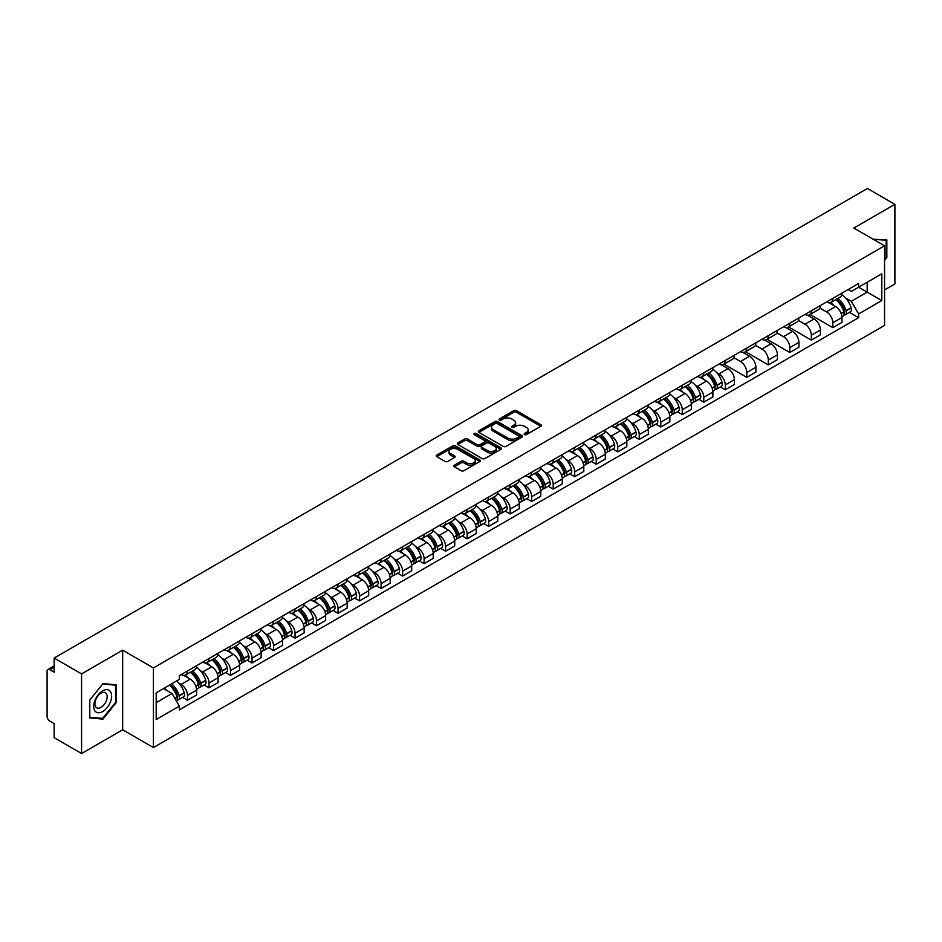 <?xml version="1.0" encoding="UTF-8"?>
<svg xmlns="http://www.w3.org/2000/svg" width="942" height="942" viewBox="0 0 942 942"><rect width="100%" height="100%" fill="white"/><g stroke="black" fill="none" stroke-linecap="round" stroke-linejoin="round"><path stroke-width="1.41" d="M524.541 434.603A1.342 0.777 0 0 0 526.437 434.603L540.826 426.29A1.919 1.107 0 0 0 541.379 425.513A1.919 1.107 0 0 0 540.826 424.736L516.452 410.665A1.919 1.107 0 0 0 513.743 410.665L499.366 418.966A1.342 0.777 0 0 0 501.262 420.061L503.122 418.99A6.123 3.532 0 0 1 511.789 418.99L513.814 420.156A6.123 3.532 0 0 1 515.615 422.664A6.123 3.532 0 0 1 513.814 425.16L511.953 426.231A1.342 0.777 0 0 0 513.849 427.327L515.71 426.255A6.123 3.532 0 0 1 524.376 426.255L526.401 427.433A6.123 3.532 0 0 1 528.203 429.929A6.123 3.532 0 0 1 526.401 432.425L524.541 433.508A1.342 0.777 0 0 0 524.541 434.603L524.541 433.508M454.327 465.218A1.919 1.107 0 0 0 453.761 465.996A1.919 1.107 0 0 0 454.327 466.773L461.168 470.717A1.919 1.107 0 0 0 463.864 470.717L479.843 461.498A1.919 1.107 0 0 0 480.408 460.72A1.919 1.107 0 0 0 479.843 459.943L455.481 445.872A1.919 1.107 0 0 0 452.772 445.872L436.794 455.092A1.919 1.107 0 0 0 436.24 455.869A1.919 1.107 0 0 0 436.794 456.658L445.06 461.427A1.919 1.107 0 0 0 447.768 461.427L454.597 457.471A1.919 1.107 0 0 0 455.163 456.693A1.919 1.107 0 0 0 454.597 455.916L450.5 453.549A5.122 2.956 0 0 1 449.004 451.453A5.122 2.956 0 0 1 452.16 448.733A5.122 2.956 0 0 1 457.741 449.369L473.779 458.624A5.122 2.956 0 0 1 475.286 460.72A5.122 2.956 0 0 1 472.119 463.452A5.122 2.956 0 0 1 466.537 462.805L463.864 461.262A1.919 1.107 0 0 0 461.168 461.262L454.327 465.218L454.327 466.773M153.416 667.925L122.672 650.168L81.577 673.895L54.13 658.058L867.452 188.482L894.9 204.332L853.805 228.058L884.562 245.803L153.416 667.925L153.416 747.548L884.562 325.426L884.562 245.803M503.263 446.414A1.919 1.107 0 0 0 505.96 446.414L521.939 437.194A1.919 1.107 0 0 0 522.504 436.417A1.919 1.107 0 0 0 521.939 435.64L497.576 421.569A1.919 1.107 0 0 0 494.868 421.569L478.889 430.788A1.919 1.107 0 0 0 478.336 431.566A1.919 1.107 0 0 0 478.889 432.354L503.263 446.414M474.756 434.886A1.342 0.777 0 0 1 476.122 435.074L476.122 433.485L500.885 447.791A1.919 1.107 0 0 1 501.45 448.569A1.919 1.107 0 0 1 500.885 449.346L484.918 458.566A1.919 1.107 0 0 1 482.21 458.566L457.847 444.506L464.677 440.585L464.677 438.996L457.847 442.94A1.919 1.107 0 0 0 457.282 443.717A1.919 1.107 0 0 0 457.847 444.506L457.847 442.94M464.677 440.585A1.919 1.107 0 0 1 467.385 440.585L467.385 438.996A1.919 1.107 0 0 0 464.677 438.996M467.385 438.996L477.264 444.695A1.919 1.107 0 0 0 479.973 444.695L484.506 442.081A1.919 1.107 0 0 0 485.071 441.303A1.919 1.107 0 0 0 484.506 440.515L474.226 434.58A1.342 0.777 0 0 1 476.122 433.485M81.577 673.895L81.577 753.518L54.13 737.668L54.13 723.574L49.855 721.113A3.898 2.249 -120 0 1 47.1 716.332L47.1 671.269A3.898 2.249 -120 0 1 47.912 669.491L54.13 665.888M884.562 289.912L894.9 283.942L894.9 204.332M81.577 753.518L122.672 729.791L153.416 747.548M54.13 658.058L54.13 672.152L49.855 669.68A3.898 2.249 -120 0 0 47.912 669.491M832.846 298.355A8.973 5.181 60 0 1 830.985 302.382L840.087 297.13A8.973 5.181 -120 0 0 841.948 293.103M819.929 308.01L826.499 311.814A8.973 5.181 60 0 1 832.846 322.8L841.948 317.548A8.973 5.181 -120 0 0 835.601 306.55L829.09 302.794M841.948 317.548L841.948 322.399L832.846 327.651L810.026 314.487M830.985 302.382A8.973 5.181 60 0 1 826.57 301.982M832.846 322.8L832.846 327.651M811.333 310.778A8.973 5.181 60 0 1 809.472 314.805L818.574 309.553A8.973 5.181 -120 0 0 820.435 305.526M788.513 326.898L811.333 340.074L820.435 334.822L820.435 329.959A8.973 5.181 -120 0 0 814.088 318.973L807.577 315.217M809.472 314.805A8.973 5.181 60 0 1 805.057 314.392M798.416 320.433L804.986 324.225A8.973 5.181 60 0 1 811.333 335.222L811.333 340.074M789.82 323.2A8.973 5.181 60 0 1 787.959 327.227L797.062 321.964A8.973 5.181 -120 0 0 798.922 317.937M767.012 339.32L789.82 352.496L798.922 347.233L798.922 342.382A8.973 5.181 -120 0 0 792.575 331.396L786.064 327.639M787.959 327.227A8.973 5.181 60 0 1 783.544 326.815M776.903 332.856L783.473 336.647A8.973 5.181 60 0 1 789.82 347.633L789.82 352.496M768.307 335.611A8.973 5.181 60 0 1 766.447 339.638L775.549 334.386A8.973 5.181 -120 0 0 777.409 330.359M745.499 351.743L768.307 364.919L777.409 359.656L777.409 354.804A8.973 5.181 -120 0 0 771.062 343.818L764.551 340.05M766.447 339.638A8.973 5.181 60 0 1 762.031 339.238M755.39 345.278L761.96 349.07A8.973 5.181 60 0 1 768.307 360.056L768.307 364.919M746.794 348.034A8.973 5.181 60 0 1 744.934 352.061L754.036 346.809A8.973 5.181 -120 0 0 755.896 342.782M723.986 364.165L746.794 377.33L755.896 372.078L755.896 367.227A8.973 5.181 -120 0 0 749.549 356.241L743.038 352.473M744.934 352.061A8.973 5.181 60 0 1 740.518 351.66M733.877 357.689L740.459 361.493A8.973 5.181 60 0 1 746.794 372.479L746.794 377.33M725.281 360.456A8.973 5.181 60 0 1 723.432 364.483L732.523 359.232A8.973 5.181 -120 0 0 734.383 355.205M720.347 386.903L725.281 389.752L734.383 384.501L734.383 379.638A8.973 5.181 -120 0 0 728.048 368.652L721.525 364.895M723.432 364.483A8.973 5.181 60 0 1 719.005 364.071M716.65 372.585L718.946 373.915A8.973 5.181 60 0 1 725.281 384.901L725.281 389.752M703.768 372.879A8.973 5.181 60 0 1 701.92 376.906L711.022 371.643A8.973 5.181 -120 0 0 712.87 367.615M698.834 399.326L703.768 402.175L712.87 396.923L712.87 392.06A8.973 5.181 -120 0 0 706.535 381.074L700.012 377.318M701.92 376.906A8.973 5.181 60 0 1 697.504 376.494M695.137 385.007L697.433 386.326A8.973 5.181 60 0 1 703.768 397.312L703.768 402.175M682.255 385.29A8.973 5.181 60 0 1 680.407 389.317L689.509 384.065A8.973 5.181 -120 0 0 691.357 380.038M677.322 411.748L682.255 414.598L691.357 409.334L691.357 404.483A8.973 5.181 -120 0 0 685.022 393.497L678.499 389.729M680.407 389.317A8.973 5.181 60 0 1 675.991 388.916M673.624 397.43L675.92 398.749A8.973 5.181 60 0 1 682.255 409.735L682.255 414.598M660.742 397.712A8.973 5.181 60 0 1 658.894 401.739L667.996 396.488A8.973 5.181 -120 0 0 669.844 392.461M655.809 424.159L660.754 427.009L669.844 421.757L669.844 416.906A8.973 5.181 -120 0 0 663.509 405.92L656.986 402.152M658.894 401.739A8.973 5.181 60 0 1 654.478 401.339M652.111 409.841L654.407 411.171A8.973 5.181 60 0 1 660.754 422.157L660.754 427.009M639.241 410.135A8.973 5.181 60 0 1 637.381 414.162L646.483 408.91A8.973 5.181 -120 0 0 648.332 404.883M634.296 436.582L639.241 439.431L648.343 434.18L648.343 429.317A8.973 5.181 -120 0 0 641.997 418.33L635.485 414.574M637.381 414.162A8.973 5.181 60 0 1 632.965 413.762M630.598 422.263L632.894 423.594A8.973 5.181 60 0 1 639.241 434.58L639.241 439.431M617.728 422.558A8.973 5.181 60 0 1 615.868 426.585L624.97 421.321A8.973 5.181 -120 0 0 626.83 417.294M612.783 449.004L617.728 451.854L626.83 446.602L626.83 441.739A8.973 5.181 -120 0 0 620.484 430.753L613.972 426.997M615.868 426.585A8.973 5.181 60 0 1 611.452 426.173M609.085 434.686L611.382 436.005A8.973 5.181 60 0 1 617.728 446.991L617.728 451.854M596.215 434.968A8.973 5.181 60 0 1 594.355 438.996L603.457 433.744A8.973 5.181 -120 0 0 605.317 429.717M591.282 461.427L596.215 464.276L605.317 459.013L605.317 454.162A8.973 5.181 -120 0 0 598.971 443.176L592.459 439.419M594.355 438.996A8.973 5.181 60 0 1 589.939 438.595M587.572 447.109L589.869 448.427A8.973 5.181 60 0 1 596.215 459.413L596.215 464.276M574.702 447.391A8.973 5.181 60 0 1 572.842 451.418L581.944 446.167A8.973 5.181 -120 0 0 583.804 442.139M569.769 473.838L574.702 476.687L583.804 471.436L583.804 466.584A8.973 5.181 -120 0 0 577.458 455.598L570.946 451.83M572.842 451.418A8.973 5.181 60 0 1 568.426 451.018M566.06 459.519L568.356 460.85A8.973 5.181 60 0 1 574.702 471.836L574.702 476.687M553.189 459.814A8.973 5.181 60 0 1 551.329 463.841L560.431 458.589A8.973 5.181 -120 0 0 562.292 454.562M548.256 486.26L553.189 489.11L562.292 483.858L562.292 479.007A8.973 5.181 -120 0 0 555.945 468.009L549.433 464.253M551.329 463.841A8.973 5.181 60 0 1 546.913 463.44M544.547 471.942L546.843 473.273A8.973 5.181 60 0 1 553.189 484.259L553.189 489.11M531.677 472.236A8.973 5.181 60 0 1 529.816 476.263L538.918 471.012A8.973 5.181 -120 0 0 540.779 466.985M526.743 498.683L531.677 501.533L540.779 496.281L540.779 491.418A8.973 5.181 -120 0 0 534.432 480.432L527.92 476.676M529.816 476.263A8.973 5.181 60 0 1 525.4 475.851M523.034 484.365L525.33 485.683A8.973 5.181 60 0 1 531.677 496.681L531.677 501.533M510.164 484.659A8.973 5.181 60 0 1 508.303 488.686L517.405 483.423A8.973 5.181 -120 0 0 519.266 479.396M505.23 511.106L510.164 513.955L519.266 508.704L519.266 503.84A8.973 5.181 -120 0 0 512.919 492.854L506.407 489.098M508.303 488.686A8.973 5.181 60 0 1 503.888 488.274M501.521 496.787L503.817 498.106A8.973 5.181 60 0 1 510.164 509.092L510.164 513.955M488.651 497.07A8.973 5.181 60 0 1 486.79 501.097L495.892 495.845A8.973 5.181 -120 0 0 497.753 491.818M483.717 523.528L488.651 526.378L497.753 521.114L497.753 516.263A8.973 5.181 -120 0 0 491.406 505.277L484.894 501.509M486.79 501.097A8.973 5.181 60 0 1 482.375 500.697M480.008 509.21L482.304 510.529A8.973 5.181 60 0 1 488.651 521.515L488.651 526.378M467.138 509.492A8.973 5.181 60 0 1 465.277 513.52L474.379 508.268A8.973 5.181 -120 0 0 476.24 504.241M462.204 535.939L467.138 538.789L476.24 533.537L476.24 528.686A8.973 5.181 -120 0 0 469.893 517.7L463.382 513.932M465.277 513.52A8.973 5.181 60 0 1 460.862 513.119M458.495 521.621L460.791 522.951A8.973 5.181 60 0 1 467.138 533.937L467.138 538.789M445.625 521.915A8.973 5.181 60 0 1 443.764 525.942L452.867 520.69A8.973 5.181 -120 0 0 454.727 516.663M440.691 548.362L445.625 551.211L454.727 545.96L454.727 541.097A8.973 5.181 -120 0 0 448.38 530.111L441.869 526.354M443.764 525.942A8.973 5.181 60 0 1 439.349 525.53M436.994 534.043L439.278 535.374A8.973 5.181 60 0 1 445.625 546.36L445.625 551.211M424.112 534.338A8.973 5.181 60 0 1 422.252 538.365L431.354 533.101A8.973 5.181 -120 0 0 433.214 529.074M419.178 560.784L424.112 563.634L433.214 558.382L433.214 553.519A8.973 5.181 -120 0 0 426.867 542.533L420.356 538.777M422.252 538.365A8.973 5.181 60 0 1 417.836 537.953M415.481 546.466L417.777 547.785A8.973 5.181 60 0 1 424.112 558.771L424.112 563.634M402.599 546.749A8.973 5.181 60 0 1 400.739 550.776L409.841 545.524A8.973 5.181 -120 0 0 411.701 541.497M397.665 573.207L402.599 576.057L411.701 570.793L411.701 565.942A8.973 5.181 -120 0 0 405.366 554.956L398.843 551.188M400.739 550.776A8.973 5.181 60 0 1 396.323 550.375M393.968 558.889L396.264 560.207A8.973 5.181 60 0 1 402.599 571.193L402.599 576.057M381.086 559.171A8.973 5.181 60 0 1 379.237 563.198L388.328 557.947A8.973 5.181 -120 0 0 390.188 553.92M376.152 585.618L381.086 588.467L390.188 583.216L390.188 578.364A8.973 5.181 -120 0 0 383.853 567.378L377.33 563.61M379.237 563.198A8.973 5.181 60 0 1 374.822 562.798M372.455 571.299L374.751 572.63A8.973 5.181 60 0 1 381.086 583.616L381.086 588.467M359.573 571.594A8.973 5.181 60 0 1 357.725 575.621L366.827 570.369A8.973 5.181 -120 0 0 368.675 566.342M354.639 598.04L359.573 600.89L368.675 595.638L368.675 590.775A8.973 5.181 -120 0 0 362.34 579.789L355.817 576.033M357.725 575.621A8.973 5.181 60 0 1 353.309 575.221M350.942 583.722L353.238 585.053A8.973 5.181 60 0 1 359.573 596.039L359.573 600.89M338.06 584.016A8.973 5.181 60 0 1 336.212 588.043L345.314 582.78A8.973 5.181 -120 0 0 347.162 578.753M333.127 610.463L338.06 613.313L347.162 608.061L347.162 603.198A8.973 5.181 -120 0 0 340.827 592.212L334.304 588.456M336.212 588.043A8.973 5.181 60 0 1 331.796 587.631M329.429 596.145L331.725 597.463A8.973 5.181 60 0 1 338.06 608.45L338.06 613.313M316.559 596.439A8.973 5.181 60 0 1 314.699 600.466L323.801 595.203A8.973 5.181 -120 0 0 325.649 591.176M311.614 622.886L316.559 625.735L325.649 620.472L325.649 615.621A8.973 5.181 -120 0 0 319.314 604.634L312.803 600.878M314.699 600.466A8.973 5.181 60 0 1 310.283 600.054M307.916 608.567L310.212 609.886A8.973 5.181 60 0 1 316.559 620.872L316.559 625.735M295.046 608.85A8.973 5.181 60 0 1 293.186 612.877L302.288 607.625A8.973 5.181 -120 0 0 304.148 603.598M290.101 635.297L295.046 638.146L304.148 632.894L304.148 628.043A8.973 5.181 -120 0 0 297.802 617.057L291.29 613.289M293.186 612.877A8.973 5.181 60 0 1 288.77 612.477M286.403 620.978L288.699 622.309A8.973 5.181 60 0 1 295.046 633.295L295.046 638.146M273.533 621.273A8.973 5.181 60 0 1 271.673 625.3L280.775 620.048A8.973 5.181 -120 0 0 282.635 616.021M268.6 647.719L273.533 650.569L282.635 645.317L282.635 640.466A8.973 5.181 -120 0 0 276.289 629.468L269.777 625.712M271.673 625.3A8.973 5.181 60 0 1 267.257 624.899M264.89 633.401L267.187 634.731A8.973 5.181 60 0 1 273.533 645.717L273.533 650.569M252.02 633.695A8.973 5.181 60 0 1 250.16 637.722L259.262 632.471A8.973 5.181 -120 0 0 261.122 628.444M247.087 660.142L252.02 662.991L261.122 657.74L261.122 652.877A8.973 5.181 -120 0 0 254.776 641.891L248.264 638.134M250.16 637.722A8.973 5.181 60 0 1 245.744 637.31M243.377 645.823L245.674 647.154A8.973 5.181 60 0 1 252.02 658.14L252.02 662.991M230.507 646.118A8.973 5.181 60 0 1 228.647 650.145L237.749 644.881A8.973 5.181 -120 0 0 239.609 640.854M225.574 672.564L230.507 675.414L239.609 670.162L239.609 665.299A8.973 5.181 -120 0 0 233.263 654.313L226.751 650.557M228.647 650.145A8.973 5.181 60 0 1 224.231 649.733M221.865 658.246L224.161 659.565A8.973 5.181 60 0 1 230.507 670.551L230.507 675.414M208.994 658.529A8.973 5.181 60 0 1 207.134 662.556L216.236 657.304A8.973 5.181 -120 0 0 218.097 653.277M204.061 684.987L208.994 687.837L218.097 682.573L218.097 677.722A8.973 5.181 -120 0 0 211.75 666.736L205.238 662.968M207.134 662.556A8.973 5.181 60 0 1 202.718 662.155M200.352 670.669L202.648 671.987A8.973 5.181 60 0 1 208.994 682.974L208.994 687.837M187.482 670.951A8.973 5.181 60 0 1 185.621 674.978L194.723 669.727A8.973 5.181 -120 0 0 196.584 665.7M182.548 697.398L187.482 700.247L196.584 694.996L196.584 690.145A8.973 5.181 -120 0 0 190.237 679.158L183.725 675.39M185.621 674.978A8.973 5.181 60 0 1 181.205 674.578M178.839 683.08L181.135 684.41A8.973 5.181 60 0 1 187.482 695.396L187.482 700.247M848.083 289.559L851.321 291.431L881.794 273.828L867.182 282.27L867.182 292.15L851.321 301.299L845.716 298.061M156.184 702.638L172.033 693.489L179.345 706.147L156.184 719.523L156.184 692.77L179.345 679.394L179.345 675.649L858.633 283.471L858.633 287.204L881.794 300.58L858.633 313.957L851.321 301.299M881.794 273.828L881.794 300.58M179.345 706.147L179.345 709.879L858.633 317.701L858.633 313.957M884.562 260.498L886.834 257.661L886.834 239.927L873.14 239.221M122.672 650.168L122.672 729.791M89.643 717.922L102.949 719.111L116.255 702.555L116.255 684.81L102.949 683.621L89.643 700.177L89.643 717.922M172.033 693.489L163.484 688.543M849.425 312.379L858.633 317.701M886.139 257.272L886.834 257.661M101.548 718.299L102.949 719.111M115.572 702.155L116.255 702.555M525.083 434.792L526.401 434.026A6.123 3.532 0 0 0 528.203 431.518L528.203 429.929M515.615 422.664L515.615 424.253A6.123 3.532 0 0 1 513.814 426.75L512.495 427.515M540.79 426.314L516.452 412.255A1.919 1.107 0 0 0 513.743 412.255L499.908 420.25M521.939 435.64L521.939 437.194L497.576 423.158A1.919 1.107 0 0 0 494.868 423.158L478.925 432.366M518.559 436.958A1.342 0.777 0 0 0 518.559 435.863L497.164 423.523A1.342 0.777 0 0 0 495.268 423.523L493.314 424.654A6.123 3.532 0 0 0 491.512 427.15A6.123 3.532 0 0 0 493.314 429.658L507.926 438.101A6.123 3.532 0 0 0 516.593 438.101L518.559 436.958L518.559 438.56A1.342 0.777 0 0 0 518.948 438.006L518.948 436.417M491.512 427.15L491.512 428.751A6.123 3.532 0 0 0 493.314 431.248L493.314 429.658M518.559 438.56L516.593 439.69A6.123 3.532 0 0 1 507.926 439.69L493.314 431.248M467.385 440.585L477.264 446.296A1.919 1.107 0 0 0 479.973 446.296L484.506 443.67A1.919 1.107 0 0 0 485.071 442.893L485.071 441.303M476.122 435.074L500.861 449.369M487.52 450.617A5.122 2.956 0 0 0 493.102 451.265A5.122 2.956 0 0 0 496.269 448.533A5.122 2.956 0 0 0 494.762 446.437L489.11 443.176A1.919 1.107 0 0 0 486.402 443.176L481.868 445.79A1.919 1.107 0 0 0 481.315 446.579A1.919 1.107 0 0 0 481.868 447.356L487.52 450.617L487.52 452.207A5.122 2.956 0 0 0 493.102 452.855A5.122 2.956 0 0 0 496.269 450.123L496.269 448.533M481.315 446.579L481.315 448.168A1.919 1.107 0 0 0 481.868 448.945L481.868 447.356M487.52 452.207L481.868 448.945M475.286 460.72L475.286 462.31A5.122 2.956 0 0 1 472.119 465.042A5.122 2.956 0 0 1 466.537 464.406L463.864 462.863A1.919 1.107 0 0 0 461.168 462.863L454.35 466.796M449.004 451.453L449.004 453.055A5.122 2.956 0 0 0 450.5 455.139L450.5 453.549M454.574 457.494L450.5 455.139M479.843 459.943L479.843 461.498L455.481 447.462A1.919 1.107 0 0 0 452.772 447.462L436.829 456.67M836.237 299.356A12.281 7.089 60 0 1 836.296 299.391A12.281 7.089 60 0 1 844.373 310.413L844.444 310.672A2.39 1.378 60 0 1 844.067 312.544A2.39 1.378 60 0 1 844.02 312.579M835.695 299.662A14.825 8.56 60 0 1 843.844 311.896L843.914 312.143A4.922 2.838 60 0 1 843.137 316.017L841.913 316.724M843.973 314.922A4.922 2.838 -120 0 0 845.339 314.746A4.922 2.838 -120 0 0 846.116 310.872L846.046 310.625A14.825 8.56 -120 0 0 837.897 298.39M841.759 294.669A14.825 8.56 60 0 1 851.073 307.716L851.156 307.963A4.922 2.838 60 0 1 850.379 311.837L845.339 314.746M830.644 302.559A14.825 8.56 60 0 1 833.729 305.479M840.935 305.491L842.831 306.586M873.163 239.233L886.139 240.281L886.139 257.472L884.562 259.439M885.292 239.786L886.139 240.281M110.438 691.546A12.682 7.324 120 0 0 98.192 694.831A12.682 7.324 120 0 0 94.906 710.869A12.682 7.324 120 0 0 107.153 707.583A12.682 7.324 120 0 0 110.438 691.546M106.352 693.653A8.678 5.016 120 0 0 105.374 692.747A8.678 5.016 120 0 0 97.309 696.797A8.678 5.016 120 0 0 95.731 706.877A8.678 5.016 120 0 0 96.696 707.783A8.678 5.016 120 0 0 104.774 703.733A8.678 5.016 120 0 0 106.352 693.653M102.678 718.393L89.784 717.251L89.784 700.059L102.678 684.01L115.572 685.164L115.572 702.355L102.678 718.393M114.712 684.669L115.572 685.164M707.159 373.88A12.281 7.089 60 0 1 707.218 373.915A12.281 7.089 60 0 1 715.308 384.937L715.378 385.184A2.39 1.378 60 0 1 715.002 387.068A2.39 1.378 60 0 1 714.943 387.091M706.618 374.186A14.825 8.56 60 0 1 714.766 386.408L714.837 386.667A4.922 2.838 60 0 1 714.06 390.53L712.835 391.236M714.907 389.446A4.922 2.838 -120 0 0 716.261 389.258A4.922 2.838 -120 0 0 717.05 385.396L716.968 385.137A14.825 8.56 -120 0 0 708.831 372.914M712.682 369.193A14.825 8.56 60 0 1 722.008 382.228L722.078 382.487A4.922 2.838 60 0 1 721.301 386.35L716.261 389.258M701.566 377.071A14.825 8.56 60 0 1 704.663 379.991M711.869 380.015L713.753 381.11M685.646 386.291A12.281 7.089 60 0 1 685.705 386.326A12.281 7.089 60 0 1 693.795 397.359L693.865 397.606A2.39 1.378 60 0 1 693.489 399.49A2.39 1.378 60 0 1 693.43 399.514M685.105 386.609A14.825 8.56 60 0 1 693.253 398.831L693.324 399.09A4.922 2.838 60 0 1 692.547 402.952L691.322 403.659M693.394 401.869A4.922 2.838 -120 0 0 694.76 401.681A4.922 2.838 -120 0 0 695.537 397.818L695.455 397.559A14.825 8.56 -120 0 0 687.319 385.325M691.181 381.616A14.825 8.56 60 0 1 700.495 394.651L700.565 394.91A4.922 2.838 60 0 1 699.788 398.772L694.76 401.681M680.053 389.493A14.825 8.56 60 0 1 683.15 392.414M690.356 392.437L692.24 393.532M664.134 398.713A12.281 7.089 60 0 1 664.192 398.749A12.281 7.089 60 0 1 672.282 409.77L672.352 410.029A2.39 1.378 60 0 1 671.976 411.901A2.39 1.378 60 0 1 671.917 411.937M663.592 399.019A14.825 8.56 60 0 1 671.74 411.254L671.811 411.513A4.922 2.838 60 0 1 671.034 415.375L669.809 416.081M671.882 414.28A4.922 2.838 -120 0 0 673.247 414.103A4.922 2.838 -120 0 0 674.025 410.229L673.942 409.982A14.825 8.56 -120 0 0 665.806 397.748M669.668 394.039A14.825 8.56 60 0 1 678.982 407.074L679.052 407.333A4.922 2.838 60 0 1 678.275 411.195L673.247 414.103M658.54 401.916A14.825 8.56 60 0 1 661.637 404.836M668.844 404.86L670.728 405.943M642.621 411.136A12.281 7.089 60 0 1 642.679 411.171A12.281 7.089 60 0 1 650.769 422.193L650.84 422.452A2.39 1.378 60 0 1 650.463 424.324A2.39 1.378 60 0 1 650.404 424.347M642.079 411.442A14.825 8.56 60 0 1 650.227 423.676L650.298 423.924A4.922 2.838 60 0 1 649.521 427.798L648.296 428.504M650.369 426.702A4.922 2.838 -120 0 0 651.734 426.526A4.922 2.838 -120 0 0 652.512 422.652L652.441 422.405A14.825 8.56 -120 0 0 644.293 410.17M648.155 406.449A14.825 8.56 60 0 1 657.469 419.496L657.54 419.743A4.922 2.838 60 0 1 656.762 423.617L651.734 426.526M637.028 414.339A14.825 8.56 60 0 1 640.124 417.259M647.331 417.271L649.215 418.366M621.108 423.559A12.281 7.089 60 0 1 621.167 423.594A12.281 7.089 60 0 1 629.256 434.615L629.327 434.874A2.39 1.378 60 0 1 628.95 436.747A2.39 1.378 60 0 1 628.891 436.77M620.578 423.865A14.825 8.56 60 0 1 628.714 436.099L628.785 436.346A4.922 2.838 60 0 1 628.008 440.208L626.783 440.927M628.856 439.125A4.922 2.838 -120 0 0 630.222 438.937A4.922 2.838 -120 0 0 630.999 435.074L630.928 434.815A14.825 8.56 -120 0 0 622.78 422.593M626.642 418.872A14.825 8.56 60 0 1 635.956 431.919L636.027 432.166A4.922 2.838 60 0 1 635.249 436.04L630.222 438.937M615.515 426.75A14.825 8.56 60 0 1 618.611 429.67M625.818 429.693L627.713 430.788M599.595 435.969A12.281 7.089 60 0 1 599.654 436.005A12.281 7.089 60 0 1 607.743 447.038L607.814 447.285A2.39 1.378 60 0 1 607.437 449.169A2.39 1.378 60 0 1 607.39 449.193M599.065 436.287A14.825 8.56 60 0 1 607.201 448.51L607.272 448.769A4.922 2.838 60 0 1 606.495 452.631L605.27 453.337M607.343 451.548A4.922 2.838 -120 0 0 608.709 451.359A4.922 2.838 -120 0 0 609.486 447.497L609.415 447.238A14.825 8.56 -120 0 0 601.267 435.016M605.129 431.295A14.825 8.56 60 0 1 614.443 444.33L614.514 444.589A4.922 2.838 60 0 1 613.737 448.451L608.709 451.359M594.002 439.172A14.825 8.56 60 0 1 597.098 442.092M604.305 442.116L606.201 443.211M578.082 448.392A12.281 7.089 60 0 1 578.153 448.427A12.281 7.089 60 0 1 586.23 459.449L586.301 459.708A2.39 1.378 60 0 1 585.924 461.58A2.39 1.378 60 0 1 585.877 461.615M577.552 448.698A14.825 8.56 60 0 1 585.688 460.932L585.771 461.191A4.922 2.838 60 0 1 584.982 465.054L583.757 465.76M585.83 463.97A4.922 2.838 -120 0 0 587.196 463.782A4.922 2.838 -120 0 0 587.973 459.92L587.902 459.661A14.825 8.56 -120 0 0 579.754 447.426M583.616 443.717A14.825 8.56 60 0 1 592.93 456.752L593.001 457.011A4.922 2.838 60 0 1 592.224 460.873L587.196 463.782M572.489 451.595A14.825 8.56 60 0 1 575.586 454.515M582.792 454.539L584.688 455.622M556.569 460.815A12.281 7.089 60 0 1 556.64 460.85A12.281 7.089 60 0 1 564.717 471.871L564.788 472.13A2.39 1.378 60 0 1 564.411 474.003A2.39 1.378 60 0 1 564.364 474.038M556.039 461.121A14.825 8.56 60 0 1 564.176 473.355L564.258 473.602A4.922 2.838 60 0 1 563.481 477.476L562.256 478.183M564.317 476.381A4.922 2.838 -120 0 0 565.683 476.205A4.922 2.838 -120 0 0 566.46 472.331L566.389 472.083A14.825 8.56 -120 0 0 558.241 459.849M562.103 456.14A14.825 8.56 60 0 1 571.417 469.175L571.488 469.422A4.922 2.838 60 0 1 570.711 473.296L565.683 476.205M550.976 464.017A14.825 8.56 60 0 1 554.073 466.938M561.279 466.961L563.175 468.044M535.056 473.237A12.281 7.089 60 0 1 535.127 473.273A12.281 7.089 60 0 1 543.204 484.294L543.275 484.553A2.39 1.378 60 0 1 542.898 486.425A2.39 1.378 60 0 1 542.851 486.449M534.526 473.543A14.825 8.56 60 0 1 542.674 485.778L542.745 486.025A4.922 2.838 60 0 1 541.968 489.899L540.743 490.605M542.804 488.804A4.922 2.838 -120 0 0 544.17 488.615A4.922 2.838 -120 0 0 544.947 484.753L544.876 484.494A14.825 8.56 -120 0 0 536.728 472.272M540.59 468.551A14.825 8.56 60 0 1 549.904 481.597L549.975 481.845A4.922 2.838 60 0 1 549.198 485.719L544.17 488.615M529.463 476.428A14.825 8.56 60 0 1 532.56 479.36M539.766 479.372L541.662 480.467M513.543 485.648A12.281 7.089 60 0 1 513.614 485.683A12.281 7.089 60 0 1 521.691 496.717L521.762 496.964A2.39 1.378 60 0 1 521.385 498.848A2.39 1.378 60 0 1 521.338 498.871M513.013 485.966A14.825 8.56 60 0 1 521.162 498.188L521.232 498.448A4.922 2.838 60 0 1 520.455 502.31L519.23 503.016M521.291 501.226A4.922 2.838 -120 0 0 522.657 501.038A4.922 2.838 -120 0 0 523.434 497.176L523.363 496.917A14.825 8.56 -120 0 0 515.215 484.694M519.077 480.973A14.825 8.56 60 0 1 528.391 494.008L528.474 494.267A4.922 2.838 60 0 1 527.685 498.13L522.657 501.038M507.962 488.851A14.825 8.56 60 0 1 511.047 491.771M518.253 491.795L520.149 492.89M492.042 498.071A12.281 7.089 60 0 1 492.101 498.106A12.281 7.089 60 0 1 500.178 509.139L500.261 509.387A2.39 1.378 60 0 1 499.872 511.259A2.39 1.378 60 0 1 499.825 511.294M491.5 498.389A14.825 8.56 60 0 1 499.649 510.611L499.719 510.87A4.922 2.838 60 0 1 498.942 514.732L497.717 515.439M499.778 513.649A4.922 2.838 -120 0 0 501.144 513.461A4.922 2.838 -120 0 0 501.921 509.598L501.851 509.339A14.825 8.56 -120 0 0 493.702 497.105M497.564 493.396A14.825 8.56 60 0 1 506.878 506.431L506.961 506.69A4.922 2.838 60 0 1 506.184 510.552L501.144 513.461M486.449 501.274A14.825 8.56 60 0 1 489.534 504.194M496.74 504.217L498.636 505.301M470.529 510.493A12.281 7.089 60 0 1 470.588 510.529A12.281 7.089 60 0 1 478.666 521.55L478.748 521.809A2.39 1.378 60 0 1 478.371 523.681A2.39 1.378 60 0 1 478.312 523.717M469.987 510.8A14.825 8.56 60 0 1 478.136 523.034L478.206 523.293A4.922 2.838 60 0 1 477.429 527.155L476.205 527.861M478.265 526.06A4.922 2.838 -120 0 0 479.631 525.883A4.922 2.838 -120 0 0 480.408 522.009L480.338 521.762A14.825 8.56 -120 0 0 472.189 509.528M476.051 505.819A14.825 8.56 60 0 1 485.377 518.854L485.448 519.113A4.922 2.838 60 0 1 484.671 522.975L479.631 525.883M464.936 513.696A14.825 8.56 60 0 1 468.033 516.616M475.239 516.64L477.123 517.723M449.016 522.916A12.281 7.089 60 0 1 449.075 522.951A12.281 7.089 60 0 1 457.153 533.973L457.235 534.232A2.39 1.378 60 0 1 456.858 536.104A2.39 1.378 60 0 1 456.799 536.128M448.474 523.222A14.825 8.56 60 0 1 456.623 535.456L456.693 535.704A4.922 2.838 60 0 1 455.916 539.578L454.692 540.284M456.752 538.483A4.922 2.838 -120 0 0 458.118 538.294A4.922 2.838 -120 0 0 458.895 534.432L458.825 534.185A14.825 8.56 -120 0 0 450.676 521.95M454.539 518.23A14.825 8.56 60 0 1 463.864 531.276L463.935 531.524A4.922 2.838 60 0 1 463.158 535.397L458.118 538.294M443.423 526.119A14.825 8.56 60 0 1 446.52 529.039M453.726 529.051L455.61 530.146M427.503 535.339A12.281 7.089 60 0 1 427.562 535.374A12.281 7.089 60 0 1 435.651 546.395L435.722 546.643A2.39 1.378 60 0 1 435.345 548.527A2.39 1.378 60 0 1 435.286 548.55M426.962 535.645A14.825 8.56 60 0 1 435.11 547.867L435.18 548.126A4.922 2.838 60 0 1 434.403 551.988L433.179 552.695M435.239 550.905A4.922 2.838 -120 0 0 436.605 550.717A4.922 2.838 -120 0 0 437.382 546.855L437.312 546.596A14.825 8.56 -120 0 0 429.163 534.373M433.026 530.652A14.825 8.56 60 0 1 442.351 543.687L442.422 543.946A4.922 2.838 60 0 1 441.645 547.808L436.605 550.717M421.91 538.53A14.825 8.56 60 0 1 425.007 541.45M432.213 541.473L434.097 542.568M405.99 547.749A12.281 7.089 60 0 1 406.049 547.785A12.281 7.089 60 0 1 414.139 558.818L414.209 559.065A2.39 1.378 60 0 1 413.832 560.949A2.39 1.378 60 0 1 413.773 560.973M405.449 548.067A14.825 8.56 60 0 1 413.597 560.29L413.668 560.549A4.922 2.838 60 0 1 412.89 564.411L411.666 565.118M413.738 563.328A4.922 2.838 -120 0 0 415.092 563.139A4.922 2.838 -120 0 0 415.869 559.277L415.799 559.018A14.825 8.56 -120 0 0 407.662 546.784M411.513 543.075A14.825 8.56 60 0 1 420.838 556.11L420.909 556.369A4.922 2.838 60 0 1 420.132 560.231L415.092 563.139M400.397 550.952A14.825 8.56 60 0 1 403.494 553.872M410.7 553.896L412.584 554.991M384.477 560.172A12.281 7.089 60 0 1 384.536 560.207A12.281 7.089 60 0 1 392.626 571.229L392.696 571.488A2.39 1.378 60 0 1 392.319 573.36A2.39 1.378 60 0 1 392.261 573.395M383.936 560.478A14.825 8.56 60 0 1 392.084 572.712L392.155 572.971A4.922 2.838 60 0 1 391.377 576.834L390.153 577.54M392.225 575.75A4.922 2.838 -120 0 0 393.579 575.562A4.922 2.838 -120 0 0 394.357 571.688L394.286 571.441A14.825 8.56 -120 0 0 386.149 559.207M390 555.497A14.825 8.56 60 0 1 399.326 568.532L399.396 568.791A4.922 2.838 60 0 1 398.619 572.654L393.579 575.562M378.884 563.375A14.825 8.56 60 0 1 381.981 566.295M389.187 566.319L391.071 567.402M362.964 572.595A12.281 7.089 60 0 1 363.023 572.63A12.281 7.089 60 0 1 371.113 583.651L371.183 583.91A2.39 1.378 60 0 1 370.807 585.783A2.39 1.378 60 0 1 370.748 585.818M362.423 572.901A14.825 8.56 60 0 1 370.571 585.135L370.642 585.382A4.922 2.838 60 0 1 369.865 589.256L368.64 589.963M370.712 588.161A4.922 2.838 -120 0 0 372.066 587.985A4.922 2.838 -120 0 0 372.855 584.111L372.773 583.863A14.825 8.56 -120 0 0 364.636 571.629M368.499 567.908A14.825 8.56 60 0 1 377.813 580.955L377.883 581.202A4.922 2.838 60 0 1 377.106 585.076L372.066 587.985M357.371 575.798A14.825 8.56 60 0 1 360.468 578.718M367.674 578.729L369.558 579.825M341.451 585.017A12.281 7.089 60 0 1 341.51 585.053A12.281 7.089 60 0 1 349.6 596.074L349.67 596.333A2.39 1.378 60 0 1 349.294 598.205A2.39 1.378 60 0 1 349.235 598.229M340.91 585.323A14.825 8.56 60 0 1 349.058 597.558L349.129 597.805A4.922 2.838 60 0 1 348.352 601.679L347.127 602.385M349.199 600.584A4.922 2.838 -120 0 0 350.565 600.395A4.922 2.838 -120 0 0 351.342 596.533L351.26 596.274A14.825 8.56 -120 0 0 343.123 584.052M346.986 580.331A14.825 8.56 60 0 1 356.3 593.378L356.37 593.625A4.922 2.838 60 0 1 355.593 597.499L350.565 600.395M335.858 588.208A14.825 8.56 60 0 1 338.955 591.129M346.161 591.152L348.045 592.247M319.939 597.428A12.281 7.089 60 0 1 319.997 597.463A12.281 7.089 60 0 1 328.087 608.497L328.157 608.744A2.39 1.378 60 0 1 327.781 610.628A2.39 1.378 60 0 1 327.722 610.652M319.397 597.746A14.825 8.56 60 0 1 327.545 609.969L327.616 610.228A4.922 2.838 60 0 1 326.839 614.09L325.614 614.796M327.686 613.007A4.922 2.838 -120 0 0 329.052 612.818A4.922 2.838 -120 0 0 329.83 608.956L329.759 608.697A14.825 8.56 -120 0 0 321.611 596.474M325.473 592.753A14.825 8.56 60 0 1 334.787 605.788L334.857 606.047A4.922 2.838 60 0 1 334.08 609.91L329.052 612.818M314.345 600.631A14.825 8.56 60 0 1 317.442 603.551M324.649 603.575L326.533 604.67M298.426 609.851A12.281 7.089 60 0 1 298.484 609.886A12.281 7.089 60 0 1 306.574 620.908L306.645 621.167A2.39 1.378 60 0 1 306.268 623.039A2.39 1.378 60 0 1 306.209 623.074M297.884 610.169A14.825 8.56 60 0 1 306.032 622.391L306.103 622.65A4.922 2.838 60 0 1 305.326 626.512L304.101 627.219M306.174 625.429A4.922 2.838 -120 0 0 307.539 625.241A4.922 2.838 -120 0 0 308.317 621.379L308.246 621.119A14.825 8.56 -120 0 0 300.098 608.885M303.96 605.176A14.825 8.56 60 0 1 313.274 618.211L313.345 618.47A4.922 2.838 60 0 1 312.567 622.332L307.539 625.241M292.832 613.054A14.825 8.56 60 0 1 295.929 615.974M303.136 615.997L305.02 617.081M276.913 622.273A12.281 7.089 60 0 1 276.972 622.309A12.281 7.089 60 0 1 285.061 633.33L285.132 633.589A2.39 1.378 60 0 1 284.755 635.461A2.39 1.378 60 0 1 284.708 635.497M276.383 622.58A14.825 8.56 60 0 1 284.519 634.814L284.59 635.061A4.922 2.838 60 0 1 283.813 638.935L282.588 639.642M284.661 637.84A4.922 2.838 -120 0 0 286.027 637.663A4.922 2.838 -120 0 0 286.804 633.789L286.733 633.542A14.825 8.56 -120 0 0 278.585 621.308M282.447 617.599A14.825 8.56 60 0 1 291.761 630.634L291.832 630.893A4.922 2.838 60 0 1 291.054 634.755L286.027 637.663M271.32 625.476A14.825 8.56 60 0 1 274.416 628.396M281.623 628.42L283.518 629.503M255.4 634.696A12.281 7.089 60 0 1 255.47 634.731A12.281 7.089 60 0 1 263.548 645.753L263.619 646.012A2.39 1.378 60 0 1 263.242 647.884A2.39 1.378 60 0 1 263.195 647.908M254.87 635.002A14.825 8.56 60 0 1 263.006 647.236L263.089 647.484A4.922 2.838 60 0 1 262.3 651.358L261.075 652.064M263.148 650.263A4.922 2.838 -120 0 0 264.514 650.074A4.922 2.838 -120 0 0 265.291 646.212L265.22 645.953A14.825 8.56 -120 0 0 257.072 633.731M260.934 630.01A14.825 8.56 60 0 1 270.248 643.056L270.319 643.304A4.922 2.838 60 0 1 269.542 647.178L264.514 650.074M249.807 637.887A14.825 8.56 60 0 1 252.903 640.819M260.11 640.831L262.006 641.926M233.887 647.107A12.281 7.089 60 0 1 233.957 647.154A12.281 7.089 60 0 1 242.035 658.175L242.106 658.423A2.39 1.378 60 0 1 241.729 660.307A2.39 1.378 60 0 1 241.682 660.33M233.357 647.425A14.825 8.56 60 0 1 241.493 659.647L241.576 659.906A4.922 2.838 60 0 1 240.787 663.769L239.574 664.475M241.635 662.685A4.922 2.838 -120 0 0 243.001 662.497A4.922 2.838 -120 0 0 243.778 658.635L243.707 658.376A14.825 8.56 -120 0 0 235.559 646.153M239.421 642.432A14.825 8.56 60 0 1 248.735 655.467L248.806 655.726A4.922 2.838 60 0 1 248.029 659.588L243.001 662.497M228.294 650.31A14.825 8.56 60 0 1 231.391 653.23M238.597 653.253L240.493 654.349M212.374 659.53A12.281 7.089 60 0 1 212.445 659.565A12.281 7.089 60 0 1 220.522 670.598L220.593 670.845A2.39 1.378 60 0 1 220.216 672.729A2.39 1.378 60 0 1 220.169 672.753M211.844 659.847A14.825 8.56 60 0 1 219.981 672.07L220.063 672.329A4.922 2.838 60 0 1 219.286 676.191L218.061 676.898M220.122 675.108A4.922 2.838 -120 0 0 221.488 674.919A4.922 2.838 -120 0 0 222.265 671.057L222.194 670.798A14.825 8.56 -120 0 0 214.046 658.564M217.908 654.855A14.825 8.56 60 0 1 227.222 667.89L227.293 668.149A4.922 2.838 60 0 1 226.516 672.011L221.488 674.919M206.781 662.732A14.825 8.56 60 0 1 209.878 665.653M217.084 665.676L218.98 666.771M190.861 671.952A12.281 7.089 60 0 1 190.932 671.987A12.281 7.089 60 0 1 199.009 683.009L199.08 683.268A2.39 1.378 60 0 1 198.703 685.14A2.39 1.378 60 0 1 198.656 685.175M190.331 672.258A14.825 8.56 60 0 1 198.479 684.493L198.55 684.752A4.922 2.838 60 0 1 197.773 688.614L196.548 689.32M198.609 687.519A4.922 2.838 -120 0 0 199.975 687.342A4.922 2.838 -120 0 0 200.752 683.468L200.681 683.221A14.825 8.56 -120 0 0 192.533 670.987M196.395 667.277A14.825 8.56 60 0 1 205.709 680.312L205.792 680.571A4.922 2.838 60 0 1 205.003 684.434L199.975 687.342M185.268 675.155A14.825 8.56 60 0 1 188.365 678.075M195.571 678.099L197.467 679.182M170.019 684.775A12.281 7.089 60 0 1 177.496 695.432L177.567 695.691A2.39 1.378 60 0 1 177.19 697.563A2.39 1.378 60 0 1 177.143 697.586M169.395 685.14A14.825 8.56 60 0 1 176.966 696.915L177.037 697.162A4.922 2.838 60 0 1 176.354 700.966M177.096 699.941A4.922 2.838 -120 0 0 178.462 699.765A4.922 2.838 -120 0 0 179.239 695.891L179.168 695.643A14.825 8.56 -120 0 0 171.597 683.868M176.637 680.96A14.825 8.56 60 0 1 184.196 692.735L184.279 692.982A4.922 2.838 60 0 1 183.502 696.856L178.462 699.765M164.355 688.049A14.825 8.56 60 0 1 166.852 690.498M174.058 690.51L175.954 691.605M208.994 682.974L218.097 677.722M230.507 670.551L239.609 665.299M252.02 658.14L261.122 652.877M273.533 645.717L282.635 640.466M295.046 633.295L304.148 628.043M316.559 620.872L325.649 615.621M338.06 608.45L347.162 603.198M359.573 596.039L368.675 590.775M381.086 583.616L390.188 578.364M402.599 571.193L411.701 565.942M424.112 558.771L433.214 553.519M445.625 546.36L454.727 541.097M467.138 533.937L476.24 528.686M488.651 521.515L497.753 516.263M510.164 509.092L519.266 503.84M531.677 496.681L540.779 491.418M553.189 484.259L562.292 479.007M574.702 471.836L583.804 466.584M596.215 459.413L605.317 454.162M617.728 446.991L626.83 441.739M639.241 434.58L648.343 429.317M660.754 422.157L669.844 416.906M682.255 409.735L691.357 404.483M703.768 397.312L712.87 392.06M725.281 384.901L734.383 379.638M746.794 372.479L755.896 367.227M768.307 360.056L777.409 354.804M789.82 347.633L798.922 342.382M811.333 335.222L820.435 329.959M187.482 695.396L196.584 690.145M181.135 684.41L190.237 679.158M202.648 671.987L211.75 666.736M224.161 659.565L233.263 654.313M245.674 647.154L254.776 641.891M267.187 634.731L276.289 629.468M288.699 622.309L297.802 617.057M310.212 609.886L319.314 604.634M331.725 597.463L340.827 592.212M353.238 585.053L362.34 579.789M374.751 572.63L383.853 567.378M396.264 560.207L405.366 554.956M417.777 547.785L426.867 542.533M439.278 535.374L448.38 530.111M460.791 522.951L469.893 517.7M482.304 510.529L491.406 505.277M503.817 498.106L512.919 492.854M525.33 485.683L534.432 480.432M546.843 473.273L555.945 468.009M568.356 460.85L577.458 455.598M589.869 448.427L598.971 443.176M611.382 436.005L620.484 430.753M632.894 423.594L641.997 418.33M654.407 411.171L663.509 405.92M675.92 398.749L685.022 393.497M697.433 386.326L706.535 381.074M718.946 373.915L728.048 368.652M740.459 361.493L749.549 356.241M761.96 349.07L771.062 343.818M783.473 336.647L792.575 331.396M804.986 324.225L814.088 318.973M826.499 311.814L835.601 306.55M54.13 667.207L49.855 669.68M526.401 434.026L526.401 432.425M511.953 427.327L511.953 426.231M513.814 426.75L513.814 425.16M499.366 420.061L499.366 418.966M513.743 412.255L513.743 410.665M516.452 412.255L516.452 410.665M540.826 426.29L540.826 424.736M478.889 432.354L478.889 430.788M494.868 423.158L494.868 421.569M497.576 423.158L497.576 421.569M507.926 439.69L507.926 438.101M516.593 439.69L516.593 438.101M477.264 446.296L477.264 444.695M479.973 446.296L479.973 444.695M484.506 443.67L484.506 442.081M500.885 449.346L500.885 447.791M461.168 462.863L461.168 461.262M463.864 462.863L463.864 461.262M466.537 464.406L466.537 462.805M454.597 457.471L454.597 455.916M436.794 456.658L436.794 455.092M452.772 447.462L452.772 445.872M455.481 447.462L455.481 445.872M841.218 313.71L843.914 312.143M846.116 310.872L851.156 307.963M846.046 310.625L851.073 307.716M843.832 311.873L844.562 311.449M841.124 313.462L843.844 311.896M712.14 388.222L714.837 386.667M717.05 385.396L722.078 382.487M716.968 385.137L722.008 382.228M712.046 387.986L715.496 385.973M690.627 400.644L693.324 399.09M695.537 397.818L700.565 394.91M695.455 397.559L700.495 394.651M690.545 400.397L693.983 398.395M669.114 413.067L671.811 411.513M674.025 410.229L679.052 407.333M673.942 409.982L678.982 407.074M669.032 412.82L672.47 410.806M647.601 425.49L650.298 423.924M652.512 422.652L657.54 419.743M652.441 422.405L657.469 419.496M647.519 425.242L650.957 423.229M626.089 437.9L628.785 436.346M630.999 435.074L636.027 432.166M630.928 434.815L635.956 431.919M626.006 437.665L629.444 435.651M604.587 450.323L607.272 448.769M609.486 447.497L614.514 444.589M609.415 447.238L614.443 444.33M604.493 450.076L607.931 448.074M583.074 462.746L585.771 461.191M587.973 459.92L593.001 457.011M587.902 459.661L592.93 456.752M582.98 462.498L586.419 460.497M561.562 475.168L564.258 473.602M566.46 472.331L571.488 469.422M566.389 472.083L571.417 469.175M561.467 474.921L564.906 472.908M540.049 487.579L542.745 486.025M544.947 484.753L549.975 481.845M544.876 484.494L549.904 481.597M539.954 487.344L543.393 485.33M518.536 500.002L521.232 498.448M523.434 497.176L528.474 494.267M523.363 496.917L528.391 494.008M518.441 499.755L521.88 497.753M497.023 512.424L499.719 510.87M501.921 509.598L506.961 506.69M501.851 509.339L506.878 506.431M499.637 510.599L500.367 510.175M496.929 512.177L499.649 510.611M475.51 524.847L478.206 523.293M480.408 522.009L485.448 519.113M480.338 521.762L485.377 518.854M478.124 523.01L478.866 522.586M475.416 524.6L478.136 523.034M453.997 537.27L456.693 535.704M458.895 534.432L463.935 531.524M458.825 534.185L463.864 531.276M456.611 535.433L457.353 535.009M453.903 537.022L456.623 535.456M432.484 549.681L435.18 548.126M437.382 546.855L442.422 543.946M437.312 546.596L442.351 543.687M435.098 547.855L435.84 547.432M432.39 549.445L435.11 547.867M410.971 562.103L413.668 560.549M415.869 559.277L420.909 556.369M415.799 559.018L420.838 556.11M413.585 560.278L414.327 559.854M410.877 561.856L413.597 560.29M389.458 574.526L392.155 572.971M394.357 571.688L399.396 568.791M394.286 571.441L399.326 568.532M392.084 572.689L392.814 572.265M389.364 574.279L392.084 572.712M367.945 586.948L370.642 585.382M372.855 584.111L377.883 581.202M372.773 583.863L377.813 580.955M370.571 585.112L371.301 584.688M367.863 586.701L370.571 585.135M346.432 599.359L349.129 597.805M351.342 596.533L356.37 593.625M351.26 596.274L356.3 593.378M349.058 597.534L349.788 597.11M346.35 599.124L349.058 597.558M324.919 611.782L327.616 610.228M329.83 608.956L334.857 606.047M329.759 608.697L334.787 605.788M324.837 611.535L328.275 609.533M303.406 624.205L306.103 622.65M308.317 621.379L313.345 618.47M308.246 621.119L313.274 618.211M303.324 623.957L306.762 621.956M281.894 636.627L284.59 635.061M286.804 633.789L291.832 630.893M286.733 633.542L291.761 630.634M281.811 636.38L285.249 634.366M260.392 649.038L263.089 647.484M265.291 646.212L270.319 643.304M265.22 645.953L270.248 643.056M260.298 648.803L263.736 646.789M238.879 661.461L241.576 659.906M243.778 658.635L248.806 655.726M243.707 658.376L248.735 655.467M238.785 661.213L242.224 659.212M217.367 673.883L220.063 672.329M222.265 671.057L227.293 668.149M222.194 670.798L227.222 667.89M217.272 673.636L220.711 671.634M195.854 686.306L198.55 684.752M200.752 683.468L205.792 680.571M200.681 683.221L205.709 680.312M195.759 686.059L199.198 684.045M174.882 698.411L177.037 697.162M179.239 695.891L184.279 692.982M179.168 695.643L184.196 692.735M174.753 698.187L177.685 696.468"/></g></svg>
